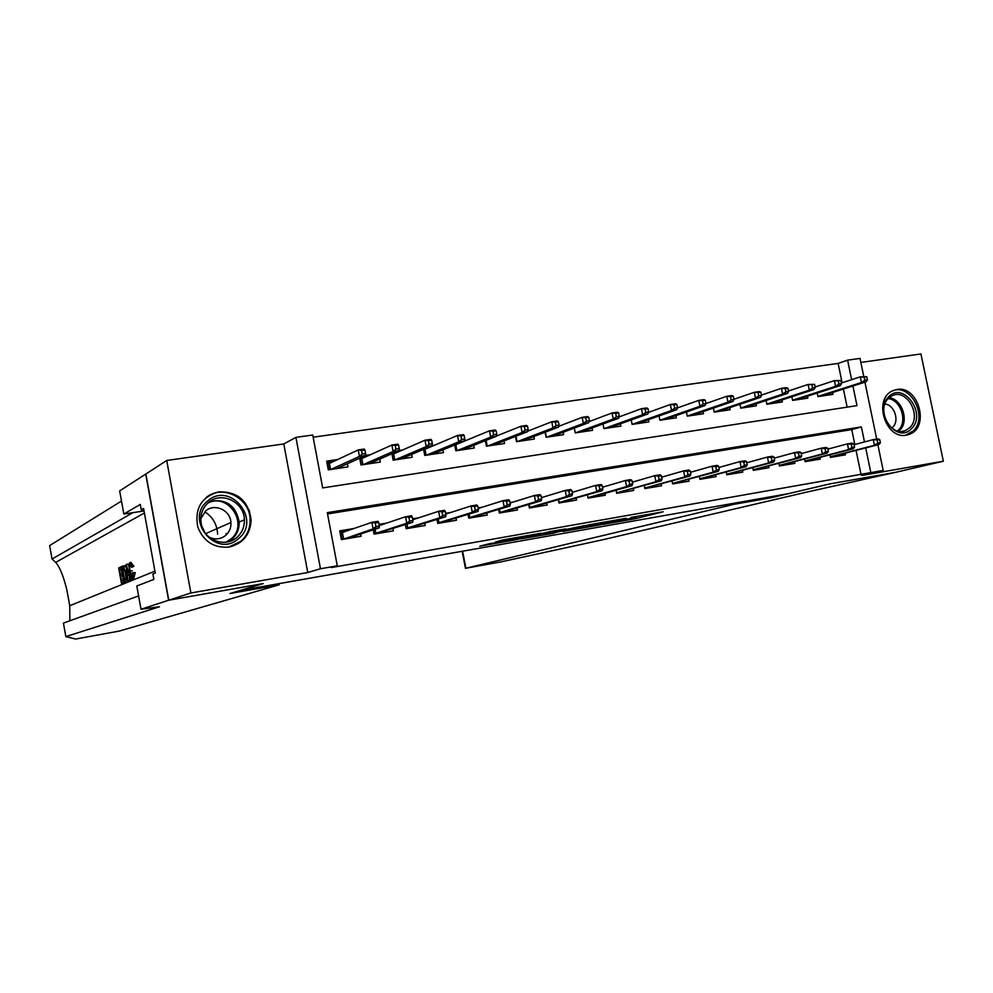 <?xml version="1.0" encoding="UTF-8"?>
<svg xmlns="http://www.w3.org/2000/svg" width="993" height="993" viewBox="0 0 993 993"><rect width="100%" height="100%" fill="white"/><g stroke="black" fill="none" stroke-linecap="round" stroke-linejoin="round"><path stroke-width="1.49" d="M602.987 524.441L635.185 518.731L663.138 511.78L630.816 517.452L636.439 517.092L602.987 524.441M229.073 547.069C242.987 543.63 250.335 534.594 251.105 519.96C248.436 500.882 237.699 491.51 218.907 491.845C201.467 496.711 194.429 508.428 197.781 526.985C203.577 541.582 214.004 548.285 229.073 547.069M906.386 435.145L909.774 434.164C930.18 426.767 918.14 385.098 896.89 389.492L892.409 390.919C872.884 399.335 885.694 439.849 906.386 435.145M488.928 543.804L479.756 546.224L516.286 539.683L541.334 533.179L502.148 540.08L495.37 542.116L533.39 534.904L516.583 539.286L488.928 543.804M168.773 600.206L145.872 473.996L166.725 460.479L190.879 592.982L168.773 600.206L263.244 583.586L240.306 590.475L788.566 493.608L829.329 483.988L895.636 472.32L943.35 461.211L861.899 475.473L883.187 470.434L331.29 567.574L337.272 565.811L320.466 568.753L295.914 437.379L312.745 435.021L322.663 487.911L856.984 405.628L852.937 386.004M190.879 592.982L307.756 572.514L320.466 568.753M562.87 531.478L599.201 525.074L626.298 518.259L588.837 524.85L562.87 531.478M554.156 533.117L520.866 538.889L550.234 531.516L565.774 528.884L556.365 531.528L584.678 525.533L554.106 532.881M943.35 461.211L920.933 353.955L860.857 362.445M337.694 459.523L326.66 461.149L328.298 469.838L347.972 466.896L347.389 463.768M370.451 454.695L365.548 455.415M402.661 449.953L399.124 450.474M434.326 445.298L432.104 445.621M465.469 440.706L464.525 440.842M829.912 454.931L830.409 457.388L845.415 454.856L845.105 453.342M804.591 459.126L805.1 461.646L820.33 459.076L820.019 457.537M778.884 463.383L779.406 465.965L794.872 463.359L794.549 461.782M752.793 467.691L753.327 470.347L769.029 467.703L768.694 466.102M726.293 472.072L726.839 474.803L742.776 472.122L742.454 470.483M699.382 476.516L699.941 479.321L716.127 476.603L715.792 474.939M672.05 481.022L672.621 483.914L689.068 481.146L688.732 479.445M644.283 485.589L644.879 488.581L661.586 485.763L661.239 484.038M616.082 490.232L616.703 493.31L633.658 490.468L633.311 488.693M587.434 494.936L588.067 498.126L605.296 495.234L604.936 493.422M558.314 499.715L558.96 503.017L576.474 500.075L576.114 498.225M528.735 504.556L529.393 507.994L547.193 505.003L546.82 503.103M498.66 509.471L499.342 513.046L517.44 510.005L517.055 508.056M468.075 514.448L468.795 518.185L487.191 515.082L486.793 513.083M436.994 519.5L437.739 523.398L456.432 520.258L456.035 518.197M405.392 524.627L406.162 528.71L425.178 525.508L424.768 523.385M373.244 529.815L374.051 534.11L393.389 530.858L392.967 528.661M861.105 474.902L856.078 450.487M854.836 444.516L851.771 429.597L327.541 513.94M542.972 497.17L541.408 497.431M512.76 502.173L510.042 502.632M482.052 507.274L478.129 507.919M450.822 512.45L445.658 513.307M419.071 517.713L412.629 518.78M386.774 523.063L379.003 524.354M353.918 528.512L339.755 530.858L341.393 539.596L361.055 536.294L360.62 534.011M842.114 382.752L838.129 363.401L313.155 437.193M847.141 407.142L843.417 389.033M832.593 392.483L832.978 394.37L817.947 396.617L817.214 393.054M807.458 396.195L807.855 398.131L792.6 400.402L791.855 396.728M781.95 399.968L782.347 401.942L766.869 404.25L766.1 400.464M756.058 403.791L756.467 405.814L740.741 408.16L739.946 404.25M729.768 407.676L730.178 409.737L714.215 412.132L713.396 408.098M703.069 411.623L703.491 413.733L687.28 416.154L686.448 411.983M675.96 415.62L676.394 417.792L659.923 420.25L659.067 415.918M648.417 419.679L648.863 421.901L632.144 424.408L631.25 419.915M620.451 423.8L620.91 426.084L603.918 428.628L602.999 423.961M592.039 427.983L592.498 430.329L575.245 432.911L574.289 428.07M563.168 432.228L563.652 434.649L546.113 437.268L545.12 432.216M533.837 436.535L534.333 439.03L516.509 441.699L515.479 436.423M504.034 440.904L504.531 443.486L486.421 446.192L485.354 440.681M473.735 445.348L474.244 448.017L455.837 450.772L454.72 444.988M442.928 449.841L443.461 452.622L424.743 455.415L423.577 449.345M411.611 454.422L412.157 457.301L393.129 460.144L391.912 453.739M379.773 459.051L380.344 462.055L360.98 464.947L359.702 458.183M307.756 572.514L283.787 443.945L166.725 460.479M283.787 443.945L295.914 437.379M838.129 363.401L847.6 360.149L860.025 358.411L863.736 376.359M864.481 441.947L861.378 426.903L327.305 512.649L337.272 565.811M870.811 472.594L865.722 447.967M864.94 382.181L876.695 439.043M877.886 444.802L883.187 470.434M851.634 379.674L847.6 360.149M851.771 429.597L861.378 426.903M594.286 525.893L620.786 519.364L602.515 522.877L585.92 527.084L594.286 525.893M544.437 534.371L564.955 530.274L544.437 534.371L544.139 532.856M867.385 379.885L866.74 376.744L864.171 377.129L864.816 380.257L867.385 379.885L866.057 381.821L861.44 382.504L860.286 376.868L841.394 382.988M864.816 380.257L861.44 382.504L817.909 396.393M866.057 381.821L821.062 396.157M864.171 377.129L860.286 376.868L866.74 376.744M836.143 455.675L836.292 456.395M877.824 443.163L880.394 442.729L879.736 439.576L877.179 440.011L877.824 443.163L874.423 445.274L879.028 444.504L830.322 456.954M830.285 456.78L874.423 445.274L873.257 439.614L854.104 444.703M877.179 440.011L873.257 439.614L877.862 438.856L879.736 439.576M879.028 444.504L880.394 442.729M888.536 396.89C903.196 380.815 927.127 413.833 911.599 428.529C897.126 444.951 872.698 411.611 888.536 396.89M909.787 427.623C922.398 415.906 906.448 387.605 891.838 395.884L888.437 398.354C875.9 409.712 891.106 437.863 905.728 430.453L909.787 427.623M891.851 428.045L892.769 427.213C899.77 420.747 894.321 404.623 884.924 404.064M905.579 435.257L913.299 430.863C928.17 417.072 910.891 383.273 892.744 390.758M207.773 500.919C230.14 480.86 262.003 520.096 238.556 538.578C216.474 559.133 183.792 519.426 207.773 500.919M236.917 537.387C242.069 532.769 244.563 526.898 244.402 519.786C244.352 502.024 221.327 490.852 208.443 502.557C201.79 508.652 199.506 516.261 201.604 525.409C205.303 540.862 225.771 547.702 236.917 537.387M209.312 537.287C215.245 539.894 220.694 539.273 225.672 535.401C229.445 532.012 231.195 527.717 230.922 522.504C230.488 510.241 214.538 502.88 205.663 510.961L200.785 518.768M228.626 547.143L240.827 541.346C246.996 535.81 250.099 528.797 250.112 520.282C250.658 498.201 222.258 483.541 205.886 497.791M217.616 534.234C217.144 524.589 212.874 517.092 204.794 511.755M771.213 497.729L733.653 504.382L465.456 568.319L500.695 561.939L602.689 539.77L807.086 492.019L895.76 472.296L829.676 483.926L771.213 497.729L771.015 496.711M733.653 504.382L733.442 503.352M121.431 583.239L118.676 567.897L121.047 566.829L121.357 568.604L119.458 569.461L120.314 574.177L122.089 573.408L122.412 575.195L120.637 575.952L121.593 581.265L123.591 580.446L123.914 582.221L121.431 583.239L125.068 581.873M123.095 580.644L122.66 575.617L123.368 575.307M122.226 573.383L120.972 569.212L122.176 568.666M124.286 566.804L125.726 566.569L123.281 565.873L125.974 572.924C126.868 577.901 126.806 580.744 125.801 581.451L124.572 581.948L121.779 566.494L123.281 565.873M124.572 581.948L125.801 581.451M133.261 572.949L132.565 578.857L133.707 578.671L135.234 572.613L132.665 572.638L135.234 572.613M132.565 578.857C131.436 578.46 130.455 575.952 129.636 571.31C128.792 566.494 128.854 563.602 129.822 562.646L132.019 566.618L131.597 567.326L133.931 566.308L130.939 562.46M121.481 501.068L49.65 545.579L52.033 559.022L55.695 562.373C59.704 566.891 63.378 575.915 66.742 589.445L69.746 605.73L69.858 620.774M127.538 580.731L126.099 564.545L130.877 579.366L129.078 574.922L127.588 575.555L127.538 580.731L129.227 580.322L129.512 576.523M130.344 579.589L132.019 578.646M129.053 566.556L127.824 564.098L126.657 564.285M279.182 584.815L119.073 631.114L75.58 639.045L65.836 636.6L159.476 606.76L141.018 609.268L168.611 600.244L262.773 583.673L229.979 593.516L279.182 584.815L278.959 583.648M249.156 509.992L251.117 520.605M141.018 609.268L136.811 585.994L153.865 579.391L152.897 574.041L155.28 573.085L143.563 508.428L141.254 509.744L140.286 504.432L123.827 514.039L119.657 490.914L145.872 473.996M145.698 474.021L168.611 600.244M65.836 636.6L63.428 623.095L138.598 595.924M132.901 512.649L52.033 559.022M201.74 525.893L204.521 531.9M123.827 514.039L144.022 510.948M226.23 534.904L226.156 533.502M141.254 509.744L143.737 509.372M131.597 567.326L130.12 564.471C129.45 565.29 129.45 567.5 130.133 571.087L132.292 577.032L132.665 572.638M130.133 571.087L132.206 570.739M132.019 566.618L133.931 566.308M132.752 578.82L133.881 578.621M126.992 569.212L127.414 573.693L128.606 573.184L127.501 569.126M128.06 580.52L129.227 580.322M127.588 575.555L129.177 575.282M130.877 579.366L132.044 579.167M124.721 579.974L126.049 578.236L125.478 573.098L123.504 567.686L122.586 568.058L124.721 579.974M125.974 572.924L126.831 572.775M123.591 565.923L124.795 565.725M122.586 568.058L123.914 567.847M123.914 582.221L125.056 582.022M123.591 580.446L124.274 580.322M120.637 575.952L122.66 575.617M122.412 575.195L123.318 575.034M122.089 573.408L122.995 573.259M119.458 569.461L120.972 569.212M121.357 568.604L122.139 568.48M121.047 566.829L121.816 566.705M841.53 383.683L840.885 380.518L838.278 380.902L838.924 384.055L841.53 383.683L840.264 385.619L835.572 386.314L834.405 380.629L815.154 386.96M838.924 384.055L835.572 386.314L792.563 400.216M840.264 385.619L795.964 399.906M838.278 380.902L834.405 380.629L840.885 380.518M815.278 387.531L814.62 384.341L811.976 384.738L812.622 387.915L815.278 387.531L814.061 389.479L809.295 390.175L808.128 384.452L788.504 390.994M812.622 387.915L809.295 390.175L766.832 404.089M814.061 389.479L770.481 403.717M811.976 384.738L808.128 384.452L814.62 384.341M788.603 391.441L787.945 388.238L785.252 388.623L785.91 391.838L788.603 391.441L787.449 393.402L782.608 394.109L781.441 388.337L761.432 395.09M785.91 391.838L782.608 394.109L740.716 408.024M787.449 393.402L744.613 407.589M785.252 388.623L781.441 388.337L786.27 387.63L787.945 388.238M761.507 395.425L760.849 392.185L758.118 392.583L758.776 395.822L761.507 395.425L760.415 397.374L755.499 398.106L754.32 392.285L733.939 399.273M758.776 395.822L755.499 398.106L714.19 412.021M760.415 397.374L718.361 411.512M758.118 392.583L754.32 392.285L759.235 391.565L760.849 392.185M811.157 459.858L811.306 460.591M851.982 447.458L854.576 447.024L853.93 443.846L851.324 444.281L851.982 447.458L848.593 449.581L853.272 448.799L805.013 461.199M804.988 461.05L848.593 449.581L847.426 443.871L827.901 449.109M851.324 444.281L847.426 443.871L852.106 443.101L853.93 443.846M853.272 448.799L854.576 447.024M785.798 464.103L785.947 464.861M825.717 451.815L828.361 451.381L827.715 448.178L825.071 448.613L825.717 451.815L822.365 453.95L827.119 453.168L779.319 465.518M779.294 465.382L822.365 453.95L821.186 448.203L801.289 453.59M825.071 448.613L821.186 448.203L825.94 447.421L827.715 448.178M827.119 453.168L828.361 451.381M760.055 468.411L760.204 469.192M799.055 456.259L801.736 455.812L801.078 452.585L798.397 453.031L799.055 456.259L795.716 458.394L800.544 457.587L753.24 469.9M753.203 469.776L795.716 458.394L794.537 452.597L774.242 458.145M798.397 453.031L794.537 452.597L799.365 451.803L801.078 452.585M800.544 457.587L801.736 455.812M733.914 472.792L734.075 473.587M771.958 460.752L774.689 460.305L774.019 457.053L771.3 457.5L771.958 460.752L768.656 462.912L773.559 462.093L726.752 474.356M726.727 474.244L768.656 462.912L767.465 457.065L746.773 462.775M771.3 457.5L767.465 457.065L772.368 456.259L774.019 457.053M773.559 462.093L774.689 460.305M733.976 399.459L733.318 396.195L730.538 396.604L731.196 399.869L733.976 399.459L732.946 401.42L727.956 402.153L726.777 396.294L705.998 403.53M731.196 399.869L727.956 402.153L687.268 416.079M732.946 401.42L691.699 415.496M730.538 396.604L726.777 396.294L731.767 395.562L733.318 396.195M707.376 477.223L707.537 478.043M744.427 465.332L747.195 464.873L746.537 461.596L743.769 462.055L744.427 465.332L741.15 467.492L746.14 466.66L699.854 478.874M699.829 478.775L741.15 467.492L739.959 461.596L718.858 467.492M743.769 462.055L739.959 461.596L744.949 460.777L746.537 461.596M746.14 466.66L747.195 464.873M705.998 403.568L705.34 400.278L702.51 400.688L703.181 403.977L705.998 403.568L705.042 405.529L699.966 406.274L698.787 400.365L677.499 407.912M703.181 403.977L699.966 406.274L659.923 420.213M705.042 405.529L664.64 419.542M702.51 400.688L698.787 400.365L703.851 399.633L705.34 400.278M680.428 481.742L680.602 482.573M716.45 469.987L719.267 469.515L718.609 466.214L715.779 466.673L716.45 469.987L713.21 472.147L718.274 471.303L672.534 483.454M672.522 483.392L713.21 472.147L712.018 466.214L690.495 472.296M715.779 466.673L712.018 466.214L717.083 465.382L718.609 466.214M718.274 471.303L719.267 469.515M640.51 423.155L640.386 422.509M677.574 407.738L676.903 404.424L674.036 404.834L674.706 408.16L677.574 407.738L676.68 409.712L671.529 410.469L670.337 404.499L648.516 412.38M674.706 408.16L671.529 410.469L632.156 424.396M676.68 409.712L637.146 423.651M674.036 404.834L670.337 404.499L675.488 403.754L676.903 404.424M653.071 486.309L653.233 487.166M688.012 474.716L690.88 474.232L690.209 470.905L687.355 471.377L688.012 474.716L684.81 476.888L689.961 476.032L644.792 488.122M644.78 488.072L684.81 476.888L683.606 470.893L661.661 477.174M687.355 471.377L683.606 470.893L688.757 470.049L690.209 470.905M689.961 476.032L690.88 474.232M612.681 427.313L612.544 426.642M648.677 411.983L648.007 408.632L645.09 409.054L645.76 412.405L648.677 411.983L647.858 413.957L642.62 414.726L641.428 408.706L619.061 416.936M645.76 412.405L642.62 414.726L604.154 428.591M647.858 413.957L609.23 427.834M645.09 409.054L641.428 408.706L646.666 407.949L648.007 408.632M625.28 490.964L625.453 491.845M659.116 479.52L662.033 479.036L661.363 475.672L658.446 476.156L659.116 479.52L655.939 481.704L661.177 480.823L616.603 492.851L655.939 481.704L654.747 475.659L632.355 482.151M658.446 476.156L654.747 475.659L659.973 474.791L661.363 475.672M661.177 480.823L662.033 479.036M584.418 431.545L584.281 430.825M619.297 416.29L618.639 412.914L615.672 413.349L616.343 416.725L619.297 416.29L618.565 418.264L613.24 419.046L612.036 412.989L589.134 421.578M574.314 428.057L575.27 432.911M616.343 416.725L613.24 419.046L575.717 432.836M618.565 418.264L580.868 432.067M615.672 413.349L612.036 412.989L617.361 412.219L618.639 412.914M597.041 495.681L597.227 496.587M629.736 484.398L632.702 483.901L632.032 480.513L629.066 481.009L629.736 484.398L626.595 486.595L631.92 485.701L593.131 496.798L587.968 497.679L587.459 494.936M587.993 497.654L626.595 486.595L625.391 480.5L602.552 487.215M629.066 481.009L625.391 480.5L630.716 479.619L632.032 480.513M631.92 485.701L632.702 483.901M555.708 435.84L555.559 435.071M589.445 420.672L588.775 417.271L585.758 417.705L586.429 421.119L589.445 420.672L588.775 422.658L583.363 423.452L582.159 417.333L558.724 426.307M545.38 432.116L546.386 437.23M586.429 421.119L583.363 423.452L546.82 437.168M588.775 422.658L552.058 436.374M585.758 417.705L582.159 417.333L587.571 416.551L588.775 417.271M568.356 500.472L568.542 501.415M599.871 489.363L602.875 488.866L602.205 485.453L599.201 485.949L599.871 489.363L596.768 491.56L602.168 490.666L558.91 502.756M558.587 499.64L559.146 502.508L596.768 491.56L595.552 485.416L572.253 492.367M599.201 485.949L595.552 485.416L600.964 484.534L602.205 485.453M602.168 490.666L602.875 488.866M526.526 440.197L526.377 439.39M559.071 425.128L558.401 421.702L555.335 422.149L556.006 425.575L559.071 425.128L558.488 427.114L552.977 427.921L551.773 421.764L527.817 431.148M515.988 436.225L517.03 441.612M556.006 425.575L552.977 427.921L517.465 441.55M558.488 427.114L522.777 440.755M555.335 422.149L551.773 421.764L557.284 420.958L558.401 421.702M539.224 505.338L539.41 506.306M569.498 494.415L572.551 493.906L571.881 490.455L568.815 490.964L569.498 494.415L566.432 496.624L571.931 495.706L529.381 507.932M529.244 504.407L529.828 507.435L566.432 496.624L565.216 490.43L541.446 497.63M568.815 490.964L565.216 490.43L570.714 489.512L571.881 490.455M571.931 495.706L572.551 493.906M496.885 444.628L496.723 443.759M528.202 429.659L527.519 426.196L524.403 426.655L525.074 430.118L528.202 429.659L527.693 431.645L522.095 432.476L520.878 426.258L496.413 436.076M486.111 440.371L487.215 446.08M525.074 430.118L522.095 432.476L487.625 446.018M527.693 431.645L493.037 445.212M524.403 426.655L520.878 426.258L526.476 425.438L527.519 426.196M509.608 510.278L509.806 511.283M538.603 499.553L541.719 499.032L541.036 495.557L537.933 496.066L538.603 499.553L535.587 501.763L541.173 500.832L499.529 513.009M499.429 509.235L500.05 512.438L535.587 501.763L534.371 495.519L510.104 502.992M537.933 496.066L534.371 495.519L539.956 494.588L541.036 495.557M541.173 500.832L541.719 499.032M466.76 449.134L466.586 448.215M496.785 434.264L496.115 430.776L492.938 431.235L493.62 434.735L496.785 434.264L496.363 436.262L490.679 437.106L489.462 430.825L455.775 444.703L456.904 450.611M493.62 434.735L490.679 437.106L457.301 450.549M496.363 436.262L462.8 449.73M492.938 431.235L489.462 430.825L495.159 429.994L496.115 430.776M479.507 515.305L479.706 516.348M507.187 504.767L510.352 504.245L509.67 500.733L506.504 501.266L507.187 504.767L504.208 506.989L509.893 506.045L469.255 518.098M469.118 514.126L469.776 517.514L504.208 506.989L502.979 500.695L478.229 508.466M506.504 501.266L502.979 500.695L508.677 499.752L509.67 500.733M509.893 506.045L510.352 504.245M436.138 453.714L435.952 452.721M427.04 447.868L428.877 447.607M464.836 438.956L464.165 435.43L460.938 435.902L461.608 439.427L464.836 438.956L464.513 440.954L458.716 441.811L457.5 435.48L424.954 449.258L426.096 455.216M461.608 439.427L458.716 441.811L426.481 455.154M464.513 440.954L432.067 454.322M460.938 435.902L457.5 435.48L463.284 434.636L464.165 435.43M448.923 520.406L449.121 521.486M475.225 510.092L478.44 509.546L477.757 506.008L474.542 506.542L475.225 510.092L472.283 512.314L478.067 511.345L438.484 523.274M438.31 519.091L439.005 522.69L472.283 512.314L471.054 505.958L445.807 514.051M474.542 506.542L471.054 505.958L476.851 505.003L477.757 506.008M478.067 511.345L478.44 509.546M405.02 458.369L404.809 457.301M394.246 452.709L397.411 452.249M393.203 460.131L391.987 453.702M432.34 443.722L431.657 440.172L428.368 440.656L429.05 444.206L432.34 443.722L432.092 445.733L426.196 446.589L424.979 440.209L393.638 453.9L394.78 459.896M429.05 444.206L426.196 446.589L395.152 459.846M432.092 445.733L400.837 458.989M428.368 440.656L424.979 440.209L430.875 439.353L431.657 440.172M392.632 453.429L393.638 453.9M417.817 525.582L418.028 526.712M413.684 519.476L412.79 519.624M406.236 528.698L405.467 524.602M442.704 515.491L445.981 514.945L445.298 511.383L442.009 511.916L442.704 515.491L439.812 517.725L445.696 516.745L407.204 528.537M406.993 524.105L407.713 527.941L439.812 517.725L438.583 511.308L412.815 519.761M442.009 511.916L438.583 511.308L444.467 510.34L445.298 511.383M445.696 516.745L445.981 514.945M373.368 463.098L373.157 461.956M360.893 457.636L365.412 456.966M361.365 464.898L360.062 458.009M399.26 448.575L398.578 445.001L395.239 445.485L395.922 449.072L399.26 448.575L399.112 450.586L393.116 451.467L391.887 445.025L361.787 458.605L362.941 464.662M395.922 449.072L393.116 451.467L363.301 464.612M399.112 450.586L369.073 463.743M395.239 445.485L391.887 445.025L397.883 444.156L398.578 445.001M360.31 457.91L361.787 458.605M386.203 530.845L386.426 532.025M381.597 524.8L380.977 525.012M374.435 534.048L373.616 529.691M380.915 525.036L379.165 525.21M409.6 520.99L412.939 520.444L412.256 516.832L408.917 517.39L409.6 520.99L406.758 523.237L412.753 522.244L375.391 533.886M375.131 529.195L375.913 533.291L406.758 523.237L405.529 516.77L379.239 525.595M408.917 517.39L405.529 516.77L411.524 515.777L412.256 516.832M412.753 522.244L412.939 520.444M341.195 467.914L340.959 466.673M326.945 462.651L332.878 461.77M328.981 469.739L327.64 462.552L329.415 463.396L330.557 469.503M365.598 453.516L364.915 449.903L361.514 450.4L362.197 454.012L365.598 453.516L365.548 455.526L359.441 456.42L358.212 449.928L329.415 463.396M362.197 454.012L359.441 456.42L330.905 469.453M365.548 455.526L336.776 468.572M361.514 450.4L358.212 449.928L364.319 449.035L364.915 449.903M354.042 536.195L354.278 537.436M348.965 530.225L339.916 531.727M342.089 539.484L340.611 531.603L342.386 532.484L343.566 538.715L349.424 537.734L379.227 527.829L373.132 528.847L343.044 539.323M375.925 526.588L379.314 526.029L378.631 522.392L375.23 522.951L375.925 526.588L373.132 528.847L371.891 522.318L342.386 532.484M375.23 522.951L371.891 522.318L377.998 521.313L378.631 522.392M379.227 527.829L379.314 526.029M634.924 517.44L635.185 518.731M630.903 518.309L631.151 519.55M586.404 525.483L586.677 526.886M554.864 530.696L555.05 531.64M554.144 530.833L554.379 532.037M549.998 531.553L550.246 532.881M513.567 537.945L513.729 538.765M509.384 538.69L509.57 539.621M889.095 397.734C902.14 398.913 909.476 421.293 899.77 430.304L898.764 431.247M897.523 430.974L898.479 430.081C907.85 421.38 900.8 399.769 888.189 398.603M210.007 501.366C226.193 498.56 235.924 505.462 239.176 522.057C239.325 529.108 236.855 534.917 231.754 539.497L228.589 541.719M225.858 542.228L230.798 539.125C249.317 524.8 228.589 492.131 207.835 503.091M462.614 551.202L465.878 568.219M55.695 562.373L144.395 512.984M251.105 519.96L250.112 520.382M585.634 525.669L585.92 527.084M554.653 530.734L554.839 531.702M543.593 533.005L543.891 534.519M902.339 431.359L905.728 430.453M230.922 522.504L205.737 533.626M244.402 519.786L239.176 522.057C239.313 529.108 236.818 534.929 231.704 539.509L228.539 541.731M465.456 568.319L462.179 551.276M69.746 605.73L154.933 571.149M131.101 562.41L129.971 562.597"/></g></svg>
